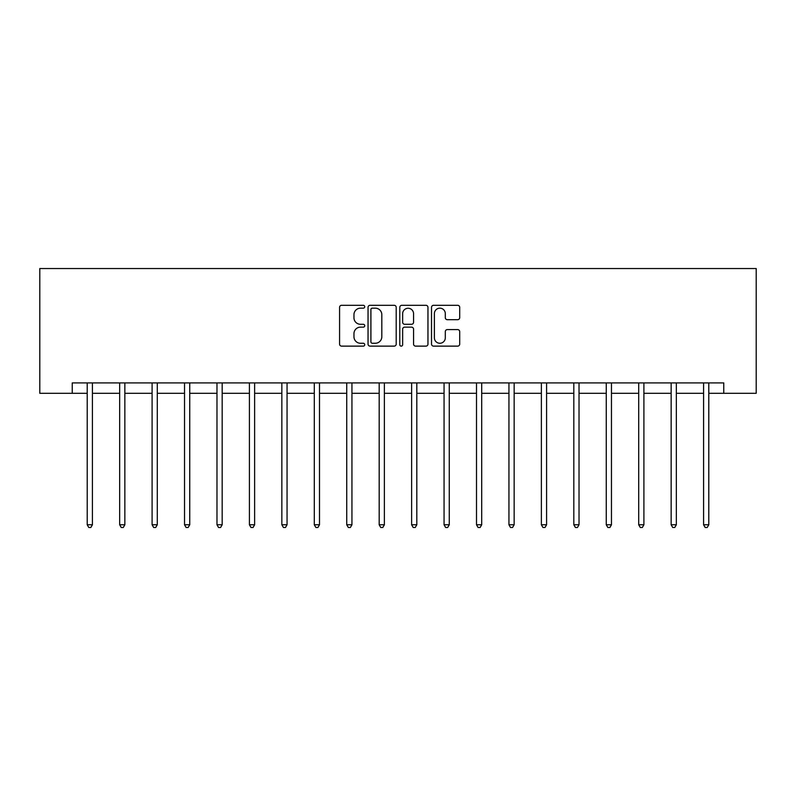 <?xml version="1.0" encoding="UTF-8"?>
<svg xmlns="http://www.w3.org/2000/svg" width="796" height="796" viewBox="0 0 796 796"><rect width="100%" height="100%" fill="white"/><g stroke="black" fill="none" stroke-linecap="round" stroke-linejoin="round"><path stroke-width="1.19" d="M364.727 306.729A1.433 1.433 0 0 0 363.304 305.306L341.613 305.306A2.04 2.04 0 0 0 339.574 307.346L339.574 344.091A2.04 2.04 0 0 0 341.613 346.131L363.304 346.131A1.433 1.433 0 0 0 364.727 344.698A1.433 1.433 0 0 0 363.304 343.265L360.488 343.265A6.527 6.527 0 0 1 353.961 336.738L353.961 333.673A6.527 6.527 0 0 1 360.488 327.146L363.304 327.146A1.433 1.433 0 0 0 364.727 325.713A1.433 1.433 0 0 0 363.304 324.29L360.488 324.29A6.527 6.527 0 0 1 353.961 317.753L353.961 314.689A6.527 6.527 0 0 1 360.488 308.161L363.304 308.161A1.433 1.433 0 0 0 364.727 306.729M457.65 319.694A2.04 2.04 0 0 0 459.7 317.654L459.7 307.346A2.04 2.04 0 0 0 457.65 305.306L433.571 305.306A2.04 2.04 0 0 0 431.531 307.346L431.531 344.091A2.04 2.04 0 0 0 433.571 346.131L457.65 346.131A2.04 2.04 0 0 0 459.7 344.091L459.7 331.634A2.04 2.04 0 0 0 457.65 329.594L447.342 329.594A2.04 2.04 0 0 0 445.302 331.634L445.302 337.812A5.463 5.463 0 0 1 439.84 343.265A5.463 5.463 0 0 1 434.387 337.812L434.387 313.624A5.463 5.463 0 0 1 439.84 308.161A5.463 5.463 0 0 1 445.302 313.624L445.302 317.654A2.04 2.04 0 0 0 447.342 319.694L457.65 319.694M72.237 393.304L72.237 382.906L723.763 382.906L723.763 393.304L756.2 393.304L756.2 268.531L39.8 268.531L39.8 393.304L87.212 393.304M396.209 307.346A2.04 2.04 0 0 0 394.169 305.306L370.09 305.306A2.04 2.04 0 0 0 368.041 307.346L368.041 344.091A2.04 2.04 0 0 0 370.09 346.131L394.169 346.131A2.04 2.04 0 0 0 396.209 344.091L396.209 307.346M401.831 305.306L425.91 305.306A2.04 2.04 0 0 1 427.959 307.346L427.959 344.091A2.04 2.04 0 0 1 425.91 346.131L415.602 346.131A2.04 2.04 0 0 1 413.562 344.091L413.562 329.186A2.04 2.04 0 0 0 411.522 327.146L404.686 327.146A2.04 2.04 0 0 0 402.647 329.186L402.647 344.698A1.433 1.433 0 0 1 401.214 346.131A1.433 1.433 0 0 1 399.791 344.698L399.791 307.346A2.04 2.04 0 0 1 401.831 305.306M92.416 393.304L119.659 393.304M124.853 393.304L152.096 393.304M157.29 393.304L184.533 393.304M189.737 393.304L216.98 393.304M222.174 393.304L249.417 393.304M254.62 393.304L281.854 393.304M287.058 393.304L314.301 393.304M319.495 393.304L346.738 393.304M351.941 393.304L379.185 393.304M384.378 393.304L411.622 393.304M416.815 393.304L444.059 393.304M449.262 393.304L476.505 393.304M481.699 393.304L508.942 393.304M514.146 393.304L541.38 393.304M546.583 393.304L573.826 393.304M579.02 393.304L606.263 393.304M611.467 393.304L638.71 393.304M643.904 393.304L671.147 393.304M676.341 393.304L703.584 393.304M708.788 393.304L723.763 393.304M372.329 308.161A1.433 1.433 0 0 0 370.906 309.594L370.906 341.842A1.433 1.433 0 0 0 372.329 343.265L375.294 343.265A6.527 6.527 0 0 0 381.821 336.738L381.821 314.689A6.527 6.527 0 0 0 375.294 308.161L372.329 308.161M413.562 313.724A5.463 5.463 0 0 0 408.099 308.261A5.463 5.463 0 0 0 402.647 313.724L402.647 322.241A2.04 2.04 0 0 0 404.686 324.29L411.522 324.29A2.04 2.04 0 0 0 413.562 322.241L413.562 313.724M92.684 382.906L92.565 383.204A2.08 2.08 0 0 0 92.416 383.98L92.416 524.773L87.212 524.773L87.212 383.98A2.08 2.08 0 0 0 87.062 383.204L86.943 382.906M92.416 524.773L90.853 527.469L88.774 527.469L87.212 524.773M125.121 382.906L125.002 383.204A2.08 2.08 0 0 0 124.853 383.98L124.853 524.773L119.659 524.773L119.659 383.98A2.08 2.08 0 0 0 119.499 383.204L119.38 382.906M124.853 524.773L123.29 527.469L121.211 527.469L119.659 524.773M157.568 382.906L157.449 383.204A2.08 2.08 0 0 0 157.29 383.98L157.29 524.773L152.096 524.773L152.096 383.98A2.08 2.08 0 0 0 151.946 383.204L151.817 382.906M157.29 524.773L155.737 527.469L153.658 527.469L152.096 524.773M190.005 382.906L189.886 383.204A2.08 2.08 0 0 0 189.737 383.98L189.737 524.773L184.533 524.773L184.533 383.98A2.08 2.08 0 0 0 184.383 383.204L184.264 382.906M189.737 524.773L188.174 527.469L186.095 527.469L184.533 524.773M222.452 382.906L222.323 383.204A2.08 2.08 0 0 0 222.174 383.98L222.174 524.773L216.98 524.773L216.98 383.98A2.08 2.08 0 0 0 216.83 383.204L216.701 382.906M222.174 524.773L220.611 527.469L218.532 527.469L216.98 524.773M254.889 382.906L254.77 383.204A2.08 2.08 0 0 0 254.62 383.98L254.62 524.773L249.417 524.773L249.417 383.98A2.08 2.08 0 0 0 249.267 383.204L249.148 382.906M254.62 524.773L253.058 527.469L250.979 527.469L249.417 524.773M287.326 382.906L287.207 383.204A2.08 2.08 0 0 0 287.058 383.98L287.058 524.773L281.854 524.773L281.854 383.98A2.08 2.08 0 0 0 281.704 383.204L281.585 382.906M287.058 524.773L285.495 527.469L283.416 527.469L281.854 524.773M319.773 382.906L319.644 383.204A2.08 2.08 0 0 0 319.495 383.98L319.495 524.773L314.301 524.773L314.301 383.98A2.08 2.08 0 0 0 314.151 383.204L314.022 382.906M319.495 524.773L317.942 527.469L315.863 527.469L314.301 524.773M352.21 382.906L352.091 383.204A2.08 2.08 0 0 0 351.941 383.98L351.941 524.773L346.738 524.773L346.738 383.98A2.08 2.08 0 0 0 346.588 383.204L346.469 382.906M351.941 524.773L350.379 527.469L348.3 527.469L346.738 524.773M384.657 382.906L384.528 383.204A2.08 2.08 0 0 0 384.378 383.98L384.378 524.773L379.185 524.773L379.185 383.98A2.08 2.08 0 0 0 379.025 383.204L378.906 382.906M384.378 524.773L382.816 527.469L380.737 527.469L379.185 524.773M417.094 382.906L416.975 383.204A2.08 2.08 0 0 0 416.815 383.98L416.815 524.773L411.622 524.773L411.622 383.98A2.08 2.08 0 0 0 411.472 383.204L411.343 382.906M416.815 524.773L415.263 527.469L413.184 527.469L411.622 524.773M449.531 382.906L449.412 383.204A2.08 2.08 0 0 0 449.262 383.98L449.262 524.773L444.059 524.773L444.059 383.98A2.08 2.08 0 0 0 443.909 383.204L443.79 382.906M449.262 524.773L447.7 527.469L445.621 527.469L444.059 524.773M481.978 382.906L481.849 383.204A2.08 2.08 0 0 0 481.699 383.98L481.699 524.773L476.505 524.773L476.505 383.98A2.08 2.08 0 0 0 476.356 383.204L476.227 382.906M481.699 524.773L480.137 527.469L478.058 527.469L476.505 524.773M514.415 382.906L514.296 383.204A2.08 2.08 0 0 0 514.146 383.98L514.146 524.773L508.942 524.773L508.942 383.98A2.08 2.08 0 0 0 508.793 383.204L508.674 382.906M514.146 524.773L512.584 527.469L510.505 527.469L508.942 524.773M546.852 382.906L546.733 383.204A2.08 2.08 0 0 0 546.583 383.98L546.583 524.773L541.38 524.773L541.38 383.98A2.08 2.08 0 0 0 541.23 383.204L541.111 382.906M546.583 524.773L545.021 527.469L542.942 527.469L541.38 524.773M579.299 382.906L579.17 383.204A2.08 2.08 0 0 0 579.02 383.98L579.02 524.773L573.826 524.773L573.826 383.98A2.08 2.08 0 0 0 573.677 383.204L573.548 382.906M579.02 524.773L577.468 527.469L575.389 527.469L573.826 524.773M611.736 382.906L611.617 383.204A2.08 2.08 0 0 0 611.467 383.98L611.467 524.773L606.263 524.773L606.263 383.98A2.08 2.08 0 0 0 606.114 383.204L605.995 382.906M611.467 524.773L609.905 527.469L607.826 527.469L606.263 524.773M644.183 382.906L644.054 383.204A2.08 2.08 0 0 0 643.904 383.98L643.904 524.773L638.71 524.773L638.71 383.98A2.08 2.08 0 0 0 638.551 383.204L638.432 382.906M643.904 524.773L642.342 527.469L640.263 527.469L638.71 524.773M676.62 382.906L676.5 383.204A2.08 2.08 0 0 0 676.341 383.98L676.341 524.773L671.147 524.773L671.147 383.98A2.08 2.08 0 0 0 670.998 383.204L670.879 382.906M676.341 524.773L674.789 527.469L672.71 527.469L671.147 524.773M709.057 382.906L708.938 383.204A2.08 2.08 0 0 0 708.788 383.98L708.788 524.773L703.584 524.773L703.584 383.98A2.08 2.08 0 0 0 703.435 383.204L703.316 382.906M708.788 524.773L707.226 527.469L705.147 527.469L703.584 524.773"/></g></svg>

